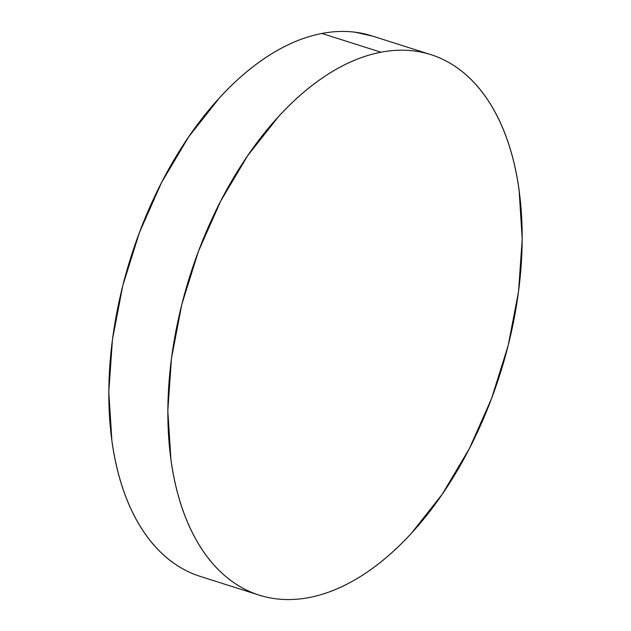<?xml version="1.0" encoding="UTF-8"?>
<svg xmlns="http://www.w3.org/2000/svg" width="631" height="631" viewBox="0 0 631 631"><rect width="100%" height="100%" fill="white"/><g stroke="black" fill="none" stroke-linecap="round" stroke-linejoin="round"><path stroke-width="0.95" d="M430.886 54.645L371.856 35.88A283.556 162.64 107.6 0 0 321.881 33.459L380.911 52.223A283.556 162.64 -72.4 0 1 430.886 54.645A283.556 162.64 -72.4 0 1 511.165 332.931A283.556 162.64 -72.4 0 1 309.119 597.541A283.556 162.64 -72.4 0 1 259.144 595.12A283.556 162.64 -72.4 0 1 178.865 316.825A283.556 162.64 -72.4 0 1 380.911 52.223L321.881 33.459A283.556 162.64 107.6 0 0 119.835 298.069A283.556 162.64 107.6 0 0 200.114 576.355L259.144 595.12M309.119 597.541C297.722 599.726 286.671 600.152 275.952 598.803C265.241 597.454 255.074 594.37 245.443 589.543C235.82 584.708 226.923 578.233 218.76 570.108C210.596 561.976 203.324 552.362 196.935 541.248C190.538 530.135 185.159 517.743 180.789 504.074C176.42 490.405 173.146 475.719 170.962 460.015L167.822 410.765L171.49 358.211L181.823 304.379L198.434 251.335L220.676 201.115L247.699 155.652L278.452 116.688C289.243 104.927 300.348 94.603 311.777 85.729C323.198 76.856 334.738 69.599 346.372 63.96C358.006 58.32 369.521 54.408 380.911 52.223C392.308 50.03 403.359 49.612 414.078 50.953C424.789 52.302 434.956 55.386 444.587 60.221C454.21 65.048 463.107 71.524 471.27 79.656C479.434 87.78 486.706 97.395 493.103 108.508C499.492 119.622 504.871 132.013 509.241 145.682C513.61 159.351 516.884 174.038 519.068 189.742L522.208 238.991L518.54 291.546L508.207 345.378L491.596 398.421L469.354 448.641L442.331 494.105L411.578 533.069C400.795 544.837 389.682 555.154 378.261 564.027C366.832 572.901 355.3 580.157 343.658 585.797C332.024 591.436 320.516 595.348 309.119 597.541M186.413 570.779C176.79 565.952 167.893 559.476 159.73 551.344C151.566 543.22 144.294 533.605 137.897 522.492C131.508 511.378 126.129 498.987 121.759 485.318C117.39 471.649 114.116 456.962 111.932 441.258L108.792 392.009L112.46 339.454L122.793 285.622L139.404 232.579L161.646 182.359L188.669 136.895L219.422 97.931C230.205 86.163 241.318 75.846 252.739 66.973C264.168 58.099 275.7 50.843 287.342 45.203C298.976 39.564 310.484 35.651 321.881 33.459C333.278 31.274 344.329 30.848 355.048 32.197L372.598 36.117"/></g></svg>
